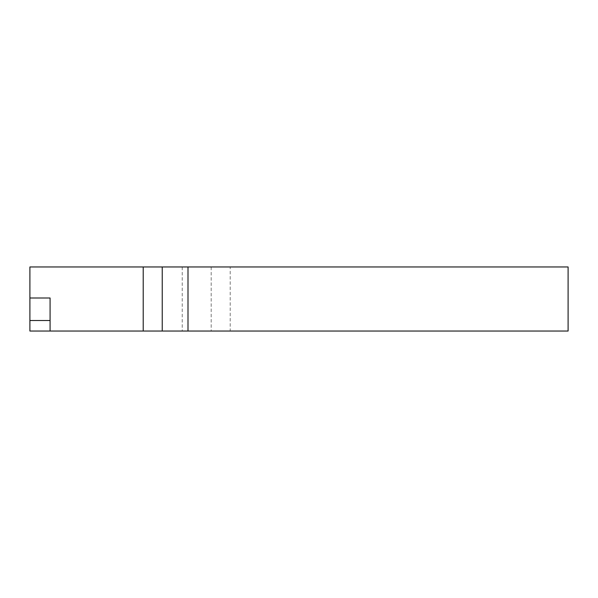 <?xml version="1.0" encoding="UTF-8"?>
<svg xmlns="http://www.w3.org/2000/svg" width="598" height="598" viewBox="0 0 598 598"><rect width="100%" height="100%" fill="white"/><g stroke="black" fill="none" stroke-linecap="round" stroke-linejoin="round"><path stroke-width="0.45" stroke-dasharray="2.99 2.24" d="M230.208 266.962L29.9 266.962L29.9 331.038L568.1 331.038L568.1 266.962L230.208 266.962L230.208 331.038M50.083 297.998L50.083 331.038M182.226 266.962L182.226 331.038M211.176 266.962L211.176 331.038"/><path stroke-width="0.9" d="M162.237 331.038L162.237 266.962L29.9 266.962L29.9 331.038L568.1 331.038L568.1 266.962L187.996 266.962L187.996 331.038M29.9 297.998L50.083 297.998L50.083 331.038M50.083 320.513L29.9 320.513M162.237 266.962L187.996 266.962M143.214 266.962L143.214 331.038"/></g></svg>
